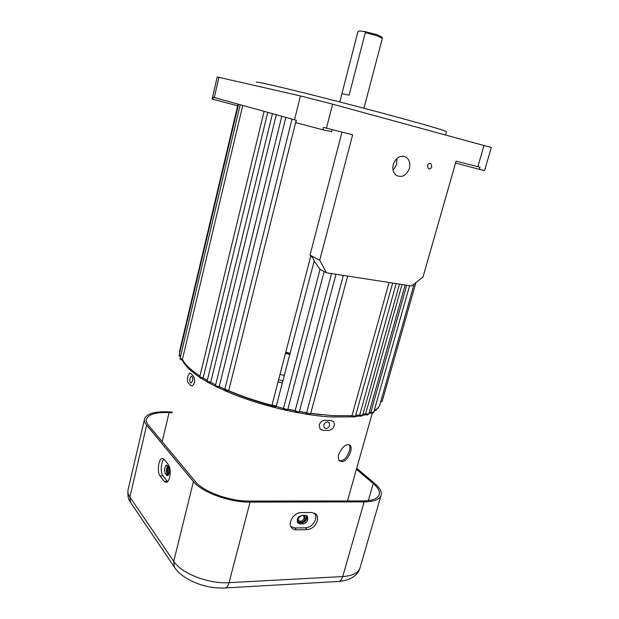 <?xml version="1.0" encoding="UTF-8"?>
<svg xmlns="http://www.w3.org/2000/svg" width="619" height="619" viewBox="0 0 619 619"><rect width="100%" height="100%" fill="white"/><g stroke="black" fill="none" stroke-linecap="round" stroke-linejoin="round"><path stroke-width="0.93" d="M192.563 380.809L191.124 382.968C189.901 382.697 189.522 381.149 189.987 378.317L191.348 376.151C192.555 376.422 192.966 377.977 192.563 380.809M329.656 425.354C328.952 427.327 327.683 428.379 325.857 428.495L324.263 427.752L323.783 425.06C324.511 423.087 325.803 422.057 327.652 421.957L329.2 422.676L329.656 425.354M382.356 38.277L377.002 35.755L365.318 32.629L364.429 31.437L376.7 34.625L381.629 36.916L382.217 37.96M382.372 38.239L363.941 108.248M359.206 30.989L357.852 31.902L341.936 93.647L349.101 95.164L365.318 32.629M256.32 82.234C256.189 81.453 272.337 85.074 304.78 93.082C336.272 100.912 378.101 111.853 407.163 119.862C432.41 126.849 445.51 130.771 446.469 131.646L446.438 131.746M406.737 285.243L370.657 412.919L371.973 413.252M402.048 284.508L365.636 413.825L365.512 414.537L366.959 414.939M396.152 283.595L359.484 415.775M389.096 282.504L351.971 415.728L351.956 416.463L353.991 417.113L355.453 416.2M182.303 360.041L182.412 359.345C184.864 364.398 190.706 369.961 199.945 376.012M427.497 165.66L428.41 168.732C429.911 169.297 431.048 168.631 431.814 166.72L430.894 163.64C429.393 163.083 428.263 163.756 427.497 165.66M393.251 164.437C392.175 169.382 393.274 173.08 396.562 175.533C402.257 177.846 406.544 175.44 409.422 168.329C410.544 163.292 409.391 159.555 405.971 157.094C400.323 154.928 396.083 157.373 393.251 164.437M393.088 170.318L396.678 164.461L396.794 158.534M242.756 105.423L182.412 359.345L180.121 358.231C179.99 359.268 180.725 359.871 182.326 360.057M285.56 352.985L289.87 354.114M237.642 105.787L212.131 99.017L217.23 76.949L300.455 95.93L332.604 104.17L491.308 147.508M267.748 112.356L203.133 378.008L207.288 380.43M276.306 114.732L210.715 382.302L215.629 384.817M285.831 117.37L219.265 386.566L224.867 389.111M296.207 120.248L228.682 390.751L225.138 389.181M341.99 132.126L310.018 255.144L310.746 256.158L271.934 405.375C271.733 406.459 272.615 407.132 274.581 407.403L276.213 406.42L283.541 408.494C283.556 409.36 284.446 409.933 286.226 410.219L287.827 409.267L324.147 271.548L287.827 409.267L286.729 409.546L283.572 408.2L320.069 269.35M212.859 99.272L213.323 97.26L294.512 119.777L296.323 120.279L295.727 122.655L322.863 129.804L331.614 131.646L332.14 129.619M310.746 256.158C312.123 256.622 313.276 258.216 314.197 260.955L276.213 406.42M314.189 260.994L319.93 269.28L326.422 272.77L411.666 286.001L422.994 277.049L456.095 161.157L479.996 167.231L479.385 169.351L455.545 163.083M331.56 273.567L295.147 410.668L295.131 411.14L297.785 412.61L299.348 411.465M343.321 275.393L306.506 413.283C306.916 414.041 307.775 414.459 309.09 414.544L310.661 413.569M322.863 129.804L323.482 127.413L352.621 134.826L319.737 260.212L326.422 272.77M320.379 414.583L310.699 413.43M306.467 412.819L299.372 411.643M295.309 410.892L287.796 409.368M484.569 170.55L479.385 169.351M278.063 381.815L282.341 382.937M278.596 379.757L282.883 380.886M310.018 255.144L319.737 260.212M199.767 376.762C199.651 377.853 200.471 378.495 202.227 378.673L203.133 378.008L199.775 376.716L264.104 111.35M207.141 381.041C207.025 382.147 207.86 382.797 209.64 382.975L210.715 382.302L207.156 380.995L272.461 113.664M215.513 385.304C215.381 386.418 216.224 387.076 218.035 387.27L218.909 387.161L219.265 386.566L218.492 386.589C216.681 386.333 215.691 385.885 215.52 385.266L281.8 116.256M224.767 389.498C224.635 390.628 225.478 391.285 227.32 391.487L228.682 390.751C241.928 396.299 256.351 401.151 271.95 405.313C272.182 405.994 273.227 406.466 275.076 406.729L276.206 406.451L314.197 260.955M364.429 31.437L359.268 30.95M169.18 473.164C169.691 470.494 169.482 468.405 168.554 466.919L166.465 465.132C164.414 467.291 164.074 470.223 165.459 473.922L167.563 475.748L169.18 473.164M169.645 477.288C170.682 471.879 170.256 467.678 168.376 464.683L164.05 459.313L162.248 458.439C158.549 458.578 156.839 472.312 160.066 475.988L164.337 481.528L166.573 482.418C167.888 481.853 168.91 480.151 169.645 477.288M307.852 519.527L307.426 516.393L305.043 515.302L302.382 515.333C298.079 516.548 296.486 519.032 297.607 522.776L300.037 523.898L302.699 523.852C305.182 523.558 306.9 522.111 307.852 519.527M306.622 515.681L306.838 518.498C305.894 521.082 304.184 522.521 301.701 522.815L297.406 522.451M317.268 520.958C317.98 518.173 317.57 515.913 316.03 514.196L311.728 512.509L301.058 512.602C294.474 512.331 287.796 521.972 291.069 527.032C292.191 528.897 293.955 529.833 296.346 529.833L307.016 529.609C311.961 528.997 315.373 526.111 317.268 520.958M290.837 526.576L294.93 527.999L305.577 527.79C310.367 527.21 313.678 524.417 315.512 519.418C316.17 516.865 315.829 514.753 314.498 513.089M172.322 412.068L168.438 411.859C154.99 411.31 147.067 413.531 144.66 418.521C144.018 420.518 144.684 422.723 146.664 425.145L193.438 481.551C201.639 492.175 229.587 502.45 250.061 502.117L364.15 501.885C373.683 501.723 379.292 499.641 380.979 495.633C382.109 492.082 380.043 488.051 374.781 483.54L356.699 468.258M172.159 412.749L169.095 412.587C156.328 412.068 148.808 414.173 146.541 418.908C145.922 420.812 146.564 422.916 148.459 425.23L195.403 481.574C203.233 491.656 229.703 501.367 249.117 501.073L363.067 500.918C372.143 500.771 377.482 498.79 379.083 494.983C380.159 491.618 378.209 487.795 373.234 483.524L356.412 469.272M168.306 475.191L167.331 473.953C166.078 471.276 166.163 468.537 167.587 465.72M164.02 459.275C160.963 461.519 160.213 472.692 162.921 475.787L167.587 481.721M168.329 466.649L167.416 468.637C166.898 471.918 167.308 473.922 168.654 474.649M168.941 467.6L168.383 468.985C167.981 471.175 168.198 472.754 169.026 473.728M298.536 517.267L297.94 518.614C296.431 523.573 303.952 523.442 305.121 518.521L304.362 515.31M298.822 516.973L298.234 518.219L298.544 520.502C300.687 521.956 302.536 521.167 304.084 518.149L303.774 515.851L303.163 515.325M298.157 518.575L301.476 515.441M303.449 522.413L306.227 518.505L306.096 515.457M339.32 460.598C343.437 461.302 346.81 458.045 349.441 450.81C350.168 448.071 350.122 446.044 349.294 444.728M338.802 454.214C338.09 457.046 338.284 459.205 339.398 460.691C343.591 463.128 347.336 460.157 350.625 451.793C351.391 448.914 351.298 446.825 350.346 445.525C346.485 443.25 342.64 446.144 338.802 454.214M190.606 373.389L189.731 373.071L187.805 376.367C187.178 379.377 187.333 381.598 188.292 383.022L191.008 385.699L192.13 386.047C194.993 383.432 195.395 380.081 193.345 375.996L190.606 373.389M325.223 420.293C322.344 420.386 320.348 421.918 319.226 424.905L320 429.021L322.514 430.22L328.743 430.514C333.656 429.006 335.312 426.05 333.711 421.647L331.451 420.634L325.223 420.293M272.02 405.05L276.283 406.157M289.901 354.006L285.591 352.876M219.25 386.627C234.4 393.994 251.956 400.361 271.911 405.724M289.785 354.439L285.475 353.31M167.788 465.968L166.751 472.73M310.723 413.337L332.999 415.666L351.971 415.728L355.438 416.239L392.655 283.053M285.761 352.226L290.071 353.356M374.178 410.691C377.072 409.058 378.944 407.147 379.803 404.958L380.244 403.418M369.048 412.873L370.851 412.231L373.675 412.463M362.873 414.421L365.636 413.825L368.692 414.142M355.67 415.434L359.329 415.001L362.602 415.395M380.817 401.414L382.178 401.274M299.418 411.48L306.49 412.695L309.601 413.879L310.645 413.616L347.677 276.074M287.858 409.159L295.147 410.668L298.288 411.937L299.364 411.666L336.001 274.256M292.013 119.088L224.782 389.459C224.952 390.094 225.958 390.543 227.784 390.806L228.682 390.751M238.539 104.255L179.208 354.88L180.702 355.801M238.036 104.116L179.433 351.816L179.82 352.296M280.005 374.348L284.291 375.478M332.604 104.17L326.453 128.172M300.455 95.93L294.512 119.777M484.05 145.372L477.86 166.689M218.964 77.274L214.282 97.531M364.15 501.885L342.725 576.552C352.25 575.871 357.968 573.124 359.879 568.312L360.142 567.391M144.467 419.349L128.203 489.35C127.468 491.741 128.032 494.326 129.889 497.088L173.746 561.332C181.39 573.442 208.665 584.104 229.053 582.665L342.725 576.552C341.889 579.299 340.612 580.932 338.895 581.458L337.672 581.527M146.664 425.145L129.889 497.088L130.485 502.295L174.999 568.018M193.438 481.551L173.746 561.332L174.31 567.004C182.845 580.359 206.344 589.226 225.509 587.918L224.426 587.988M250.061 502.117L229.053 582.665C228.233 585.628 227.057 587.377 225.509 587.918L338.895 581.458C351.313 580.49 358.3 574.339 359.879 568.312L380.979 495.633M373.234 483.524L368.313 500.616M169.095 412.587L162.178 441.695M131.112 503.216L130.485 502.295C128.365 499.866 127.529 495.85 127.986 490.248M294.93 527.999L296.346 529.833M305.577 527.79L307.016 529.609M299.039 522.862L300.037 523.898M301.701 522.815L302.699 523.852M162.921 475.787L160.066 475.988M167.215 481.311L164.337 481.528M167.331 473.953L165.459 473.922M168.206 475.315L166.542 475.291M446.469 131.646L445.556 134.896M226.43 391.34C257.326 404.888 300.664 415.388 331.962 416.966L352.683 416.842M355.26 416.595L359.771 415.983M362.579 415.457L365.814 414.684M368.8 413.755L370.789 412.974M373.992 411.349C376.917 409.561 378.851 407.434 379.803 404.958L414.173 284.02M415.929 282.635L382.171 401.305L380.623 402.071M409.592 285.684L373.667 412.494L372.274 413.337L370.657 412.919M405.143 284.988L368.676 414.173L367.268 415.024L365.512 414.537M399.487 284.113L362.587 415.426L361.156 416.293L359.26 415.728M179.201 354.911C178.976 355.654 179.425 356.18 180.531 356.498M179.425 351.847L179.696 352.83M240.226 104.727L180.121 358.231M341.928 93.67L339.792 101.957M491.308 147.492L484.569 170.565M402.652 156.143L405.971 157.094M430.05 163.401L430.894 163.64M225.393 390.891L217.339 387.169M215.838 386.434L209.09 382.906M207.272 381.892L201.809 378.627M199.775 377.311C190.466 371.129 184.601 365.287 182.195 359.801M328.658 422.243L329.2 422.676M306.931 515.89L307.426 516.393M314.769 513.228L316.03 514.196M146.541 418.908L146.355 419.697M163.068 458.54L162.248 458.439M166.89 465.14L166.465 465.132M372.243 413.337L347.452 500.941M350.346 445.525L349.464 444.806"/></g></svg>
